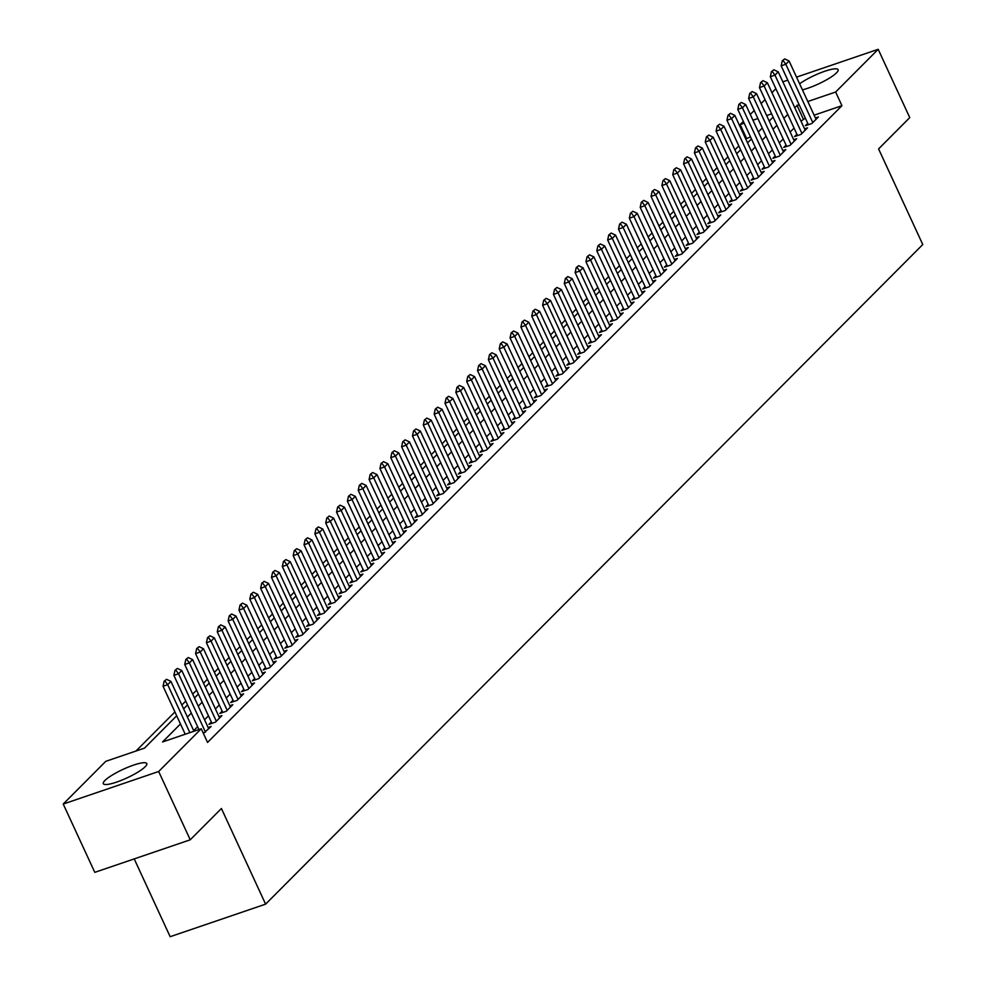 <?xml version="1.0" encoding="UTF-8"?>
<svg xmlns="http://www.w3.org/2000/svg" width="986" height="986" viewBox="0 0 986 986"><rect width="100%" height="100%" fill="white"/><g stroke="black" fill="none" stroke-linecap="round" stroke-linejoin="round"><path stroke-width="1.48" d="M799.609 83.798A23.947 4.708 155.2 0 1 822.879 71.929A23.947 4.708 155.2 0 1 838.112 69.686A23.947 4.708 155.2 0 1 836.498 72.865A23.947 4.708 155.2 0 1 802.407 89.849M145.164 766.751A23.947 4.708 155.2 0 1 121.709 780.197A23.947 4.708 155.2 0 1 103.308 783.66A23.947 4.708 155.2 0 1 104.923 780.481A23.947 4.708 155.2 0 1 128.39 767.046A23.947 4.708 155.2 0 1 146.791 763.571A23.947 4.708 155.2 0 1 145.164 766.751M134.219 858.917L170.159 936.7L265.604 904.15L922.773 244.54L878.588 148.911L909.758 117.617L878.193 49.3L835.635 92.018L807.805 101.509M265.604 904.15L221.419 808.508L190.236 839.801L94.792 872.351L63.227 804.046L105.785 761.328L144.486 748.127L176.691 715.799M750.506 136.869L745.749 138.989M738.822 145.94L734.903 149.872M727.976 156.823L724.057 160.755M717.13 167.706L713.211 171.638M706.284 178.589L702.365 182.521M695.45 189.472L691.531 193.416M684.604 200.368L680.685 204.299M673.758 211.25L669.839 215.182M662.912 222.133L658.993 226.065M652.066 233.016L648.147 236.948M641.22 243.899L637.301 247.831M630.374 254.782L626.455 258.714M619.528 265.665L615.609 269.609M608.695 276.561L604.775 280.492M597.849 287.444L593.929 291.375M587.003 298.327L583.083 302.258M576.157 309.21L572.237 313.141M565.311 320.093L561.391 324.024M554.465 330.976L550.545 334.907M543.619 341.859L539.699 345.79M532.773 352.741L528.866 356.685M521.939 363.637L518.02 367.568M511.093 374.52L507.174 378.451M500.247 385.403L496.328 389.334M489.401 396.286L485.482 400.217M478.555 407.169L474.636 411.1M467.709 418.052L463.79 421.983M456.863 428.935L452.944 432.879M446.029 439.818L442.11 443.762M435.183 450.713L431.264 454.645M424.337 461.596L420.418 465.528M413.491 472.479L409.572 476.411M402.645 483.362L398.726 487.294M391.799 494.245L387.88 498.176M380.953 505.128L377.034 509.059M370.107 516.011L366.2 519.955M359.274 526.906L355.354 530.838M348.428 537.789L344.508 541.721M337.582 548.672L333.662 552.604M326.736 559.555L322.816 563.487M315.89 570.438L311.97 574.37M305.044 581.321L301.124 585.253M294.198 592.204L290.278 596.136M283.364 603.087L279.445 607.031M272.518 613.982L268.599 617.914M261.672 624.865L257.753 628.797M250.826 635.748L246.907 639.68M239.98 646.631L236.061 650.563M229.134 657.514L225.215 661.446M218.288 668.397L214.369 672.329M207.442 679.28L203.535 683.224M196.608 690.175L192.689 694.107M185.762 701.058L181.843 704.99M174.916 711.941L135.969 751.036M746.501 138.237L740.178 124.569L743.358 121.389M750.284 114.438L754.204 110.506M761.118 103.555L765.037 99.623M771.964 92.672L775.883 88.74M807.744 123.336L805.414 125.69L811.86 123.496L818.368 116.964L815.41 117.975M796.91 134.232L794.568 136.573L801.014 134.379L807.522 127.847L804.564 128.858M786.064 145.115L783.722 147.456L790.168 145.262L796.676 138.73L793.718 139.741M775.218 155.998L772.876 158.339L779.322 156.145L785.83 149.613L782.872 150.624M764.372 166.88L762.03 169.235L768.476 167.028L774.984 160.496L772.026 161.507M753.526 177.763L751.184 180.118L757.63 177.911L764.138 171.379L761.18 172.39M742.68 188.646L740.338 191.001L746.796 188.794L753.304 182.274L750.334 183.273M731.834 199.529L729.492 201.883L735.95 199.69L742.458 193.157L739.488 194.168M720.988 210.412L718.658 212.766L725.104 210.573L731.612 204.04L728.654 205.051M710.154 221.308L707.812 223.649L714.258 221.456L720.766 214.923L717.808 215.934M699.308 232.191L696.966 234.532L703.412 232.339L709.92 225.806L706.962 226.817M688.462 243.074L686.12 245.428L692.566 243.222L699.074 236.689L696.116 237.7M677.616 253.957L675.274 256.311L681.72 254.105L688.228 247.572L685.27 248.583M666.77 264.84L664.428 267.194L670.887 264.988L677.382 258.455L674.424 259.466M655.924 275.723L653.582 278.077L660.041 275.87L666.548 269.351L663.578 270.349M645.078 286.606L642.749 288.96L649.195 286.766L655.702 280.234L652.744 281.244M634.245 297.501L631.903 299.843L638.349 297.649L644.856 291.116L641.898 292.127M623.399 308.384L621.057 310.726L627.503 308.532L634.01 301.999L631.052 303.01M612.553 319.267L610.211 321.609L616.657 319.415L623.164 312.882L620.206 313.893M601.707 330.15L599.365 332.504L605.811 330.298L612.318 323.765L609.36 324.776M590.86 341.033L588.519 343.387L594.965 341.181L601.472 334.648L598.514 335.659M580.014 351.916L577.673 354.27L584.131 352.064L590.626 345.531L587.668 346.542M569.168 362.799L566.827 365.153L573.285 362.947L579.793 356.427L576.822 357.437M558.322 373.682L555.993 376.036L562.439 373.842L568.947 367.31L565.989 368.32M547.489 384.577L545.147 386.919L551.593 384.725L558.101 378.193L555.143 379.203M536.643 395.46L534.301 397.802L540.747 395.608L547.255 389.076L544.297 390.086M525.797 406.343L523.455 408.685L529.901 406.491L536.409 399.959L533.451 400.969M514.951 417.226L512.609 419.58L519.055 417.374L525.563 410.842L522.605 411.852M504.105 428.109L501.763 430.463L508.221 428.257L514.717 421.725L511.759 422.735M493.259 438.992L490.917 441.346L497.375 439.14L503.883 432.62L500.913 433.618M482.413 449.875L480.071 452.229L486.529 450.035L493.037 443.503L490.079 444.513M471.579 460.77L469.237 463.112L475.683 460.918L482.191 454.386L479.233 455.396M460.733 471.653L458.391 473.995L464.837 471.801L471.345 465.269L468.387 466.279M449.887 482.536L447.545 484.878L453.991 482.684L460.499 476.152L457.541 477.162M439.041 493.419L436.699 495.773L443.145 493.567L449.653 487.035L446.695 488.045M428.195 504.302L425.853 506.656L432.299 504.45L438.807 497.918L435.849 498.928M417.349 515.185L415.007 517.539L421.466 515.333L427.961 508.801L425.003 509.811M406.503 526.068L404.161 528.422L410.62 526.216L417.127 519.696L414.157 520.694M395.657 536.951L393.328 539.305L399.774 537.111L406.281 530.579L403.323 531.59M384.823 547.846L382.482 550.188L388.928 547.994L395.435 541.462L392.477 542.473M373.977 558.729L371.636 561.071L378.082 558.877L384.589 552.345L381.631 553.356M363.131 569.612L360.79 571.954L367.236 569.76L373.743 563.228L370.785 564.238M352.285 580.495L349.944 582.849L356.39 580.643L362.897 574.111L359.939 575.121M341.439 591.378L339.098 593.732L345.544 591.526L352.051 584.994L349.093 586.004M330.593 602.261L328.252 604.615L334.71 602.409L341.218 595.889L338.247 596.887M319.747 613.144L317.406 615.498L323.864 613.304L330.372 606.772L327.414 607.783M308.914 624.027L306.572 626.381L313.018 624.187L319.526 617.655L316.568 618.666M298.068 634.922L295.726 637.264L302.172 635.07L308.68 628.538L305.722 629.549M287.222 645.805L284.88 648.147L291.326 645.953L297.834 639.421L294.876 640.432M276.376 656.688L274.034 659.03L280.48 656.836L286.988 650.304L284.03 651.315M265.53 667.571L263.188 669.925L269.634 667.719L276.142 661.187L273.184 662.198M254.684 678.454L252.342 680.808L258.8 678.602L265.296 672.07L262.338 673.081M243.838 689.337L241.496 691.691L247.954 689.485L254.462 682.965L251.492 683.964M232.992 700.22L230.662 702.574L237.108 700.38L243.616 693.848L240.658 694.859M222.158 711.116L219.816 713.457L226.262 711.263L232.77 704.731L229.812 705.742M211.312 721.998L208.97 724.34L215.416 722.146L221.924 715.614L218.966 716.625M203.387 733.436L211.078 726.497L208.12 727.508M180.475 723.97L162.542 741.965L201.243 728.765L207.553 742.433L841.945 105.687L814.116 115.177M805.352 118.16L801.002 121.142M794.075 128.094L790.156 132.025M783.229 138.977L779.31 142.908M772.383 149.86L768.464 153.791M761.537 160.743L757.618 164.687M750.691 171.638L746.772 175.57M739.845 182.521L735.926 186.453M728.999 193.404L725.092 197.336M718.165 204.287L714.246 208.219M707.319 215.17L703.4 219.102M696.473 226.053L692.554 229.984M685.627 236.936L681.708 240.88M674.781 247.831L670.862 251.763M663.935 258.714L660.016 262.646M653.089 269.597L649.17 273.529M642.256 280.48L638.336 284.412M631.41 291.363L627.49 295.295M620.564 302.246L616.644 306.178M609.718 313.129L605.798 317.061M598.872 324.012L594.952 327.956M588.026 334.907L584.106 338.839M577.18 345.79L573.26 349.722M566.334 356.673L562.427 360.605M555.5 367.556L551.581 371.488M544.654 378.439L540.735 382.371M533.808 389.322L529.889 393.254M522.962 400.205L519.043 404.149M512.116 411.1L508.197 415.032M501.27 421.983L497.351 425.915M490.424 432.866L486.505 436.798M479.59 443.749L475.671 447.681M468.744 454.632L464.825 458.564M457.898 465.515L453.979 469.447M447.052 476.398L443.133 480.33M436.206 487.281L432.287 491.225M425.36 498.176L421.441 502.108M414.514 509.059L410.595 512.991M403.668 519.942L399.761 523.874M392.835 530.825L388.915 534.757M381.989 541.708L378.069 545.64M371.143 552.591L367.223 556.523M360.297 563.474L356.377 567.406M349.451 574.357L345.531 578.301M338.605 585.253L334.685 589.184M327.759 596.136L323.839 600.067M316.925 607.019L313.006 610.95M306.079 617.902L302.16 621.833M295.233 628.785L291.314 632.716M284.387 639.668L280.468 643.599M273.541 650.55L269.622 654.494M262.695 661.446L258.776 665.377M251.849 672.329L247.93 676.26M241.003 683.212L237.084 687.143M230.169 694.095L226.25 698.026M219.323 704.978L215.404 708.909M208.477 715.861L204.558 719.792M197.631 726.744L193.712 730.675M190.236 839.801L158.672 771.496L63.227 804.046M782.835 81.826L787.789 80.137M796.54 77.142L878.193 49.3M841.945 105.687L835.635 92.018M201.243 728.765L158.672 771.496M799.042 104.504L794.679 107.486M787.752 114.438L783.845 118.369M776.919 125.321L772.999 129.252M766.073 136.204L762.153 140.135M755.227 147.087L751.307 151.018M744.381 157.97L740.461 161.901M733.535 168.852L729.615 172.784M722.689 179.735L718.769 183.679M711.843 190.631L707.923 194.562M701.009 201.514L697.09 205.445M690.163 212.397L686.244 216.328M679.317 223.28L675.398 227.211M668.471 234.163L664.552 238.094M657.625 245.046L653.706 248.977M646.779 255.929L642.86 259.86M635.933 266.812L632.014 270.756M625.087 277.707L621.18 281.639M614.253 288.59L610.334 292.522M603.407 299.473L599.488 303.405M592.561 310.356L588.642 314.287M581.715 321.239L577.796 325.17M570.869 332.122L566.95 336.053M560.023 343.005L556.104 346.936M549.177 353.888L545.258 357.832M538.344 364.783L534.424 368.715M527.498 375.666L523.578 379.598M516.652 386.549L512.732 390.481M505.806 397.432L501.886 401.364M494.96 408.315L491.04 412.247M484.114 419.198L480.194 423.13M473.268 430.081L469.348 434.025M462.422 440.976L458.515 444.908M451.588 451.859L447.669 455.791M440.742 462.742L436.823 466.674M429.896 473.625L425.977 477.557M419.05 484.508L415.131 488.44M408.204 495.391L404.285 499.323M397.358 506.274L393.439 510.206M386.512 517.157L382.593 521.101M375.678 528.052L371.759 531.984M364.832 538.935L360.913 542.867M353.986 549.818L350.067 553.75M343.14 560.701L339.221 564.633M332.294 571.584L328.375 575.516M321.448 582.467L317.529 586.399M310.602 593.35L306.683 597.294M299.756 604.233L295.837 608.177M288.923 615.128L285.003 619.06M278.077 626.011L274.157 629.943M267.231 636.894L263.311 640.826M256.385 647.777L252.465 651.709M245.539 658.66L241.619 662.592M234.693 669.543L230.773 673.475M223.847 680.426L219.927 684.37M213.013 691.322L209.094 695.253M202.167 702.205L198.248 706.136M191.321 713.088L187.402 717.019M771.619 113.858L766.664 115.547M757.901 118.53L752.947 120.218M744.196 123.213L740.178 124.569M183.618 708.848L187.537 704.916M194.464 697.965L198.383 694.021M205.31 687.069L209.229 683.138M216.156 676.186L220.075 672.255M227.002 665.303L230.921 661.372M237.848 654.421L241.767 650.489M248.694 643.538L252.601 639.606M259.528 632.655L263.447 628.723M270.374 621.772L274.293 617.828M281.22 610.876L285.139 606.945M292.066 599.993L295.985 596.062M302.912 589.11L306.831 585.179M313.758 578.227L317.677 574.296M324.604 567.344L328.523 563.413M335.437 556.461L339.357 552.53M346.283 545.578L350.203 541.647M357.129 534.695L361.049 530.751M367.975 523.8L371.895 519.869M378.821 512.917L382.741 508.986M389.667 502.034L393.587 498.103M400.513 491.151L404.433 487.22M411.359 480.268L415.279 476.337M422.193 469.385L426.112 465.454M433.039 458.502L436.958 454.558M443.885 447.607L447.804 443.675M454.731 436.724L458.65 432.792M465.577 425.841L469.496 421.909M476.423 414.958L480.342 411.026M487.269 404.075L491.188 400.143M498.103 393.192L502.022 389.26M508.949 382.309L512.868 378.377M519.795 371.426L523.714 367.482M530.641 360.531L534.56 356.599M541.487 349.648L545.406 345.716M552.333 338.765L556.252 334.833M563.179 327.882L567.098 323.95M574.025 316.999L577.944 313.067M584.858 306.116L588.778 302.184M595.704 295.233L599.624 291.301M606.55 284.35L610.47 280.406M617.396 273.455L621.316 269.523M628.242 262.572L632.162 258.64M639.088 251.689L643.008 247.757M649.934 240.806L653.854 236.874M660.78 229.923L664.687 225.991M671.614 219.04L675.533 215.108M682.46 208.157L686.379 204.213M693.306 197.262L697.225 193.33M704.152 186.379L708.071 182.447M714.998 175.496L718.917 171.564M725.844 164.613L729.763 160.681M736.69 153.73L740.609 149.798M747.524 142.847L751.443 138.915M758.37 131.964L762.289 128.032M769.216 121.081L773.135 117.137M803.257 118.887L796.934 105.219M166.548 679.317L164.144 681.215L166.548 679.317L170.935 681.4L193.971 731.242M189.867 732.647L167.682 684.666L163.047 686.244L164.144 681.215M185.22 734.237L163.047 686.244M170.935 681.4L167.682 684.666L164.921 680.956M177.394 668.434L174.99 670.332L177.394 668.434L181.781 670.505L208.736 728.851M205.482 732.117L178.528 673.771L173.881 675.361L174.99 670.332M198.925 729.554L173.881 675.361M181.781 670.505L178.528 673.771L175.767 670.061M188.24 657.551L185.836 659.449L188.24 657.551L192.627 659.622L219.582 717.968M216.328 721.234L189.374 662.888L184.727 664.478L185.836 659.449M211.928 723.33L184.727 664.478M192.627 659.622L189.374 662.888L186.613 659.178M199.086 646.668L196.682 648.566L199.086 646.668L203.473 648.739L230.428 707.073M227.174 710.339L200.22 652.005L195.573 653.595L196.682 648.566M222.774 712.447L195.573 653.595M203.473 648.739L200.22 652.005L197.459 648.295M209.932 635.785L207.528 637.683L209.932 635.785L214.319 637.856L241.274 696.19M238.02 699.456L211.066 641.122L206.419 642.699L207.528 637.683M233.62 701.564L206.419 642.699M214.319 637.856L211.066 641.122L208.305 637.412M220.765 624.89L218.374 626.788L220.765 624.89L225.165 626.973L252.12 685.307M248.866 688.573L221.912 630.239L217.265 631.816L218.374 626.788M244.466 690.681L217.265 631.816M225.165 626.973L221.912 630.239L219.138 626.529M231.611 614.007L229.22 615.905L231.611 614.007L235.999 616.09L262.966 674.424M259.712 677.69L232.758 619.356L228.111 620.933L229.22 615.905M255.3 679.798L228.111 620.933M235.999 616.09L232.758 619.356L229.984 615.646M242.457 603.124L240.054 605.022L242.457 603.124L246.845 605.207L273.8 663.541M270.546 666.807L243.591 608.473L238.957 610.051L240.054 605.022M266.146 668.915L238.957 610.051M246.845 605.207L243.591 608.473L240.831 604.763M253.303 592.241L250.9 594.139L253.303 592.241L257.691 594.324L284.646 652.658M281.392 655.924L254.437 597.578L249.803 599.168L250.9 594.139M276.992 658.032L249.803 599.168M257.691 594.324L254.437 597.578L251.676 593.88M264.149 581.358L261.746 583.256L264.149 581.358L268.537 583.429L295.492 641.775M292.238 645.041L265.283 586.695L260.637 588.285L261.746 583.256M287.838 647.136L260.637 588.285M268.537 583.429L265.283 586.695L262.522 582.985M274.995 570.475L272.592 572.373L274.995 570.475L279.383 572.546L306.338 630.892M303.084 634.146L276.129 575.812L271.483 577.402L272.592 572.373M298.684 636.253L271.483 577.402M279.383 572.546L276.129 575.812L273.368 572.102M285.841 559.592L283.438 561.49L285.841 559.592L290.229 561.663L317.184 619.997M313.93 623.263L286.975 564.929L282.329 566.519L283.438 561.49M309.53 625.37L282.329 566.519M290.229 561.663L286.975 564.929L284.214 561.219M296.687 548.709L294.284 550.595L296.687 548.709L301.075 550.78L328.03 609.114M324.776 612.38L297.821 554.046L293.175 555.623L294.284 550.595M320.376 614.488L293.175 555.623M301.075 550.78L297.821 554.046L295.06 550.336M307.521 537.814L305.13 539.712L307.521 537.814L311.921 539.897L338.876 598.231M335.622 601.497L308.667 543.163L304.021 544.74L305.13 539.712M331.21 603.605L304.021 544.74M311.921 539.897L308.667 543.163L305.894 539.453M318.367 526.931L315.976 528.829L318.367 526.931L322.755 529.014L349.71 587.348M346.468 590.614L319.501 532.28L314.867 533.857L315.976 528.829M342.056 592.722L314.867 533.857M322.755 529.014L319.501 532.28L316.74 528.57M329.213 516.048L326.81 517.946L329.213 516.048L333.601 518.131L360.556 576.465M357.302 579.731L330.347 521.397L325.713 522.974L326.81 517.946M352.902 581.839L325.713 522.974M333.601 518.131L330.347 521.397L327.586 517.687M340.059 505.165L337.656 507.063L340.059 505.165L344.447 507.235L371.402 565.582M368.148 568.848L341.193 510.501L336.546 512.091L337.656 507.063M363.748 570.956L336.546 512.091M344.447 507.235L341.193 510.501L338.432 506.804M350.905 494.282L348.502 496.18L350.905 494.282L355.293 496.352L382.248 554.699M378.994 557.965L352.039 499.619L347.392 501.208L348.502 496.18M374.594 560.06L347.392 501.208M355.293 496.352L352.039 499.619L349.278 495.909M361.751 483.399L359.348 485.297L361.751 483.399L366.139 485.469L393.094 543.804M389.84 547.07L362.885 488.736L358.238 490.325L359.348 485.297M385.44 549.177L358.238 490.325M366.139 485.469L362.885 488.736L360.124 485.026M372.597 472.516L370.194 474.414L372.597 472.516L376.985 474.586L403.94 532.921M400.686 536.187L373.731 477.853L369.084 479.442L370.194 474.414M396.286 538.294L369.084 479.442M376.985 474.586L373.731 477.853L370.97 474.143M383.431 461.633L381.04 463.519L383.431 461.633L387.831 463.703L414.786 522.038M411.532 525.304L384.577 466.97L379.93 468.547L381.04 463.519M407.132 527.411L379.93 468.547M387.831 463.703L384.577 466.97L381.816 463.26M394.277 450.738L391.886 452.636L394.277 450.738L398.677 452.82L425.632 511.155M422.378 514.421L395.423 456.087L390.776 457.664L391.886 452.636M417.965 516.528L390.776 457.664M398.677 452.82L395.423 456.087L392.65 452.377M405.123 439.855L402.719 441.753L405.123 439.855L409.51 441.938L436.465 500.272M433.211 503.538L406.257 445.204L401.622 446.781L402.719 441.753M428.811 505.645L401.622 446.781M409.51 441.938L406.257 445.204L403.496 441.494M415.969 428.972L413.565 430.87L415.969 428.972L420.356 431.055L447.311 489.389M444.057 492.655L417.103 434.321L412.468 435.898L413.565 430.87M439.657 494.762L412.468 435.898M420.356 431.055L417.103 434.321L414.342 430.611M426.815 418.089L424.411 419.987L426.815 418.089L431.202 420.159L458.157 478.506M454.903 481.772L427.949 423.425L423.302 425.015L424.411 419.987M450.503 483.867L423.302 425.015M431.202 420.159L427.949 423.425L425.188 419.716M437.661 407.206L435.257 409.104L437.661 407.206L442.048 409.276L469.003 467.623M465.749 470.877L438.795 412.542L434.148 414.132L435.257 409.104M461.349 472.984L434.148 414.132M442.048 409.276L438.795 412.542L436.034 408.833M448.507 396.323L446.103 398.221L448.507 396.323L452.894 398.393L479.849 456.728M476.595 459.994L449.641 401.659L444.994 403.249L446.103 398.221M472.195 462.101L444.994 403.249M452.894 398.393L449.641 401.659L446.88 397.95M459.353 385.44L456.949 387.325L459.353 385.44L463.74 387.51L490.695 445.845M487.441 449.111L460.487 390.776L455.84 392.354L456.949 387.325M483.041 451.218L455.84 392.354M463.74 387.51L460.487 390.776L457.726 387.067M470.186 374.544L467.795 376.442L470.186 374.544L474.586 376.627L501.541 434.962M498.287 438.228L471.333 379.893L466.686 381.471L467.795 376.442M493.887 440.335L466.686 381.471M474.586 376.627L471.333 379.893L468.56 376.184M481.032 363.661L478.641 365.56L481.032 363.661L485.42 365.744L512.387 424.079M509.133 427.345L482.166 369.01L477.532 370.588L478.641 365.56M504.721 429.452L477.532 370.588M485.42 365.744L482.166 369.01L479.406 365.301M491.878 352.778L489.475 354.677L491.878 352.778L496.266 354.861L523.221 413.196M519.967 416.462L493.012 358.128L488.378 359.705L489.475 354.677M515.567 418.569L488.378 359.705M496.266 354.861L493.012 358.128L490.252 354.418M502.724 341.895L500.321 343.794L502.724 341.895L507.112 343.978L534.067 402.313M530.813 405.579L503.858 347.232L499.212 348.822L500.321 343.794M526.413 407.686L499.212 348.822M507.112 343.978L503.858 347.232L501.098 343.535M513.57 331.013L511.167 332.911L513.57 331.013L517.958 333.083L544.913 391.43M541.659 394.696L514.704 336.349L510.058 337.939L511.167 332.911M537.259 396.791L510.058 337.939M517.958 333.083L514.704 336.349L511.944 332.639M524.416 320.13L522.013 322.028L524.416 320.13L528.804 322.2L555.759 380.534M552.505 383.8L525.55 325.466L520.904 327.056L522.013 322.028M548.105 385.908L520.904 327.056M528.804 322.2L525.55 325.466L522.79 321.756M535.262 309.247L532.859 311.145L535.262 309.247L539.65 311.317L566.605 369.651M563.351 372.918L536.396 314.583L531.75 316.173L532.859 311.145M558.951 375.025L531.75 316.173M539.65 311.317L536.396 314.583L533.636 310.873M546.108 298.364L543.705 300.249L546.108 298.364L550.496 300.434L577.451 358.768M574.197 362.035L547.242 303.7L542.596 305.278L543.705 300.249M569.797 364.142L542.596 305.278M550.496 300.434L547.242 303.7L544.482 299.99M556.942 287.468L554.551 289.366L556.942 287.468L561.342 289.551L588.297 347.885M585.043 351.152L558.088 292.817L553.442 294.395L554.551 289.366M580.631 353.259L553.442 294.395M561.342 289.551L558.088 292.817L555.315 289.108M567.788 276.585L565.385 278.483L567.788 276.585L572.176 278.668L599.131 337.002M595.877 340.269L568.922 281.934L564.288 283.512L565.385 278.483M591.477 342.376L564.288 283.512M572.176 278.668L568.922 281.934L566.161 278.225M578.634 265.702L576.231 267.6L578.634 265.702L583.022 267.785L609.977 326.12M606.723 329.386L579.768 271.051L575.134 272.629L576.231 267.6M602.323 331.493L575.134 272.629M583.022 267.785L579.768 271.051L577.007 267.342M589.48 254.819L587.077 256.717L589.48 254.819L593.868 256.89L620.823 315.237M617.569 318.503L590.614 260.156L585.967 261.746L587.077 256.717M613.169 320.61L585.967 261.746M593.868 256.89L590.614 260.156L587.853 256.446M600.326 243.936L597.923 245.834L600.326 243.936L604.714 246.007L631.669 304.354M628.415 307.62L601.46 249.273L596.813 250.863L597.923 245.834M624.015 309.715L596.813 250.863M604.714 246.007L601.46 249.273L598.699 245.563M611.172 233.053L608.769 234.951L611.172 233.053L615.56 235.124L642.515 293.458M639.261 296.724L612.306 238.39L607.659 239.98L608.769 234.951M634.861 298.832L607.659 239.98M615.56 235.124L612.306 238.39L609.545 234.68M622.018 222.17L619.615 224.069L622.018 222.17L626.406 224.241L653.361 282.575M650.107 285.841L623.152 227.507L618.505 229.085L619.615 224.069M645.707 287.949L618.505 229.085M626.406 224.241L623.152 227.507L620.391 223.797M632.852 211.275L630.461 213.173L632.852 211.275L637.252 213.358L664.207 271.692M660.953 274.958L633.998 216.624L629.351 218.202L630.461 213.173M656.553 277.066L629.351 218.202M637.252 213.358L633.998 216.624L631.225 212.914M643.698 200.392L641.307 202.29L643.698 200.392L648.085 202.475L675.053 260.809M671.799 264.075L644.832 205.741L640.197 207.319L641.307 202.29M667.386 266.183L640.197 207.319M648.085 202.475L644.832 205.741L642.071 202.031M654.544 189.509L652.14 191.407L654.544 189.509L658.931 191.592L685.886 249.926M682.632 253.192L655.678 194.858L651.043 196.436L652.14 191.407M678.232 255.3L651.043 196.436M658.931 191.592L655.678 194.858L652.917 191.148M665.39 178.626L662.986 180.524L665.39 178.626L669.777 180.709L696.732 239.043M693.478 242.309L666.524 183.963L661.877 185.553L662.986 180.524M689.078 244.417L661.877 185.553M669.777 180.709L666.524 183.963L663.763 180.265M676.236 167.743L673.832 169.641L676.236 167.743L680.623 169.814L707.578 228.16M704.324 231.427L677.37 173.08L672.723 174.67L673.832 169.641M699.924 233.522L672.723 174.67M680.623 169.814L677.37 173.08L674.609 169.37M687.082 156.86L684.678 158.758L687.082 156.86L691.469 158.931L718.424 217.277M715.17 220.531L688.216 162.197L683.569 163.787L684.678 158.758M710.77 222.639L683.569 163.787M691.469 158.931L688.216 162.197L685.455 158.487M697.928 145.977L695.524 147.875L697.928 145.977L702.315 148.048L729.27 206.382M726.016 209.648L699.062 151.314L694.415 152.904L695.524 147.875M721.616 211.756L694.415 152.904M702.315 148.048L699.062 151.314L696.301 147.604M708.774 135.094L706.37 136.98L708.774 135.094L713.161 137.165L740.116 195.499M736.862 198.765L709.908 140.431L705.261 142.009L706.37 136.98M732.462 200.873L705.261 142.009M713.161 137.165L709.908 140.431L707.147 136.721M719.607 124.199L717.216 126.097L719.607 124.199L724.007 126.282L750.962 184.616M747.708 187.882L720.754 129.548L716.107 131.126L717.216 126.097M743.296 189.99L716.107 131.126M724.007 126.282L720.754 129.548L717.981 125.838M730.453 113.316L728.05 115.214L730.453 113.316L734.841 115.399L761.796 173.733M758.554 176.999L731.587 118.665L726.953 120.243L728.05 115.214M754.142 179.107L726.953 120.243M734.841 115.399L731.587 118.665L728.827 114.955M741.299 102.433L738.896 104.331L741.299 102.433L745.687 104.516L772.642 162.85M769.388 166.116L742.433 107.782L737.799 109.36L738.896 104.331M764.988 168.224L737.799 109.36M745.687 104.516L742.433 107.782L739.673 104.072M752.145 91.55L749.742 93.448L752.145 91.55L756.533 93.621L783.488 151.967M780.234 155.233L753.279 96.887L748.633 98.477L749.742 93.448M775.834 157.341L748.633 98.477M756.533 93.621L753.279 96.887L750.519 93.189M762.991 80.667L760.588 82.565L762.991 80.667L767.379 82.738L794.334 141.084M791.08 144.35L764.125 86.004L759.479 87.594L760.588 82.565M786.68 146.446L759.479 87.594M767.379 82.738L764.125 86.004L761.365 82.294M773.837 69.784L771.434 71.682L773.837 69.784L778.225 71.855L805.18 130.189M801.926 133.455L774.971 75.121L770.325 76.711L771.434 71.682M797.526 135.563L770.325 76.711M778.225 71.855L774.971 75.121L772.211 71.411M784.683 58.901L782.28 60.799L784.683 58.901L789.071 60.972L816.026 119.306M812.772 122.572L785.817 64.238L781.171 65.828L782.28 60.799M808.372 124.68L781.171 65.828M789.071 60.972L785.817 64.238L783.057 60.528"/></g></svg>
